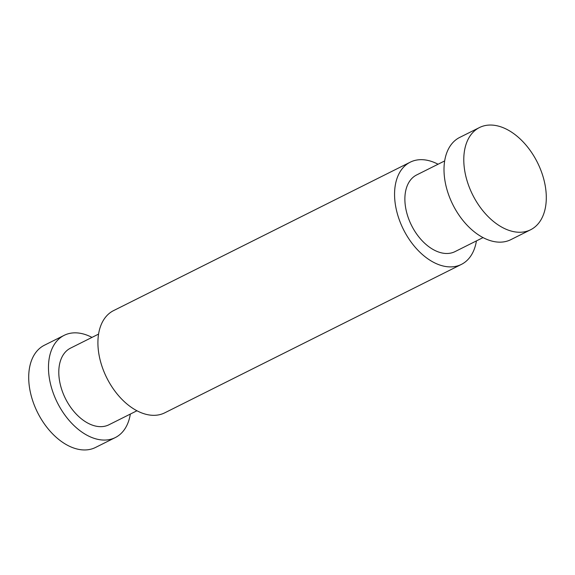 <?xml version="1.0" encoding="UTF-8"?>
<svg xmlns="http://www.w3.org/2000/svg" width="575" height="575" viewBox="0 0 575 575"><rect width="100%" height="100%" fill="white"/><g stroke="black" fill="none" stroke-linecap="round" stroke-linejoin="round"><path stroke-width="0.86" d="M91.964 337.403A57.155 36.203 63.4 0 0 64.163 335.34A57.155 36.203 63.4 0 0 51.204 386.673A57.155 36.203 63.4 0 0 92.331 437.697A57.155 36.203 63.4 0 0 115.309 437.568A57.155 36.203 63.4 0 0 130.331 414.072M98.584 334.097L70.552 348.119A42.866 27.147 63.4 0 0 60.842 386.616A42.866 27.147 63.4 0 0 91.684 424.882A42.866 27.147 63.4 0 0 108.912 424.788L136.943 410.766M64.163 335.34L44.383 345.237A57.155 36.203 63.4 0 0 31.431 396.563A57.155 36.203 63.4 0 0 72.551 447.587A57.155 36.203 63.4 0 0 95.529 447.458L115.309 437.568M530.617 229.763L510.837 239.66A57.155 36.203 -116.6 0 1 452.892 204.743A57.155 36.203 -116.6 0 1 459.691 137.432L479.471 127.542A57.155 36.203 -116.6 0 1 502.449 127.413A57.155 36.203 -116.6 0 1 543.569 178.437A57.155 36.203 -116.6 0 1 530.617 229.763A57.155 36.203 -116.6 0 1 472.672 194.853A57.155 36.203 -116.6 0 1 479.471 127.542M483.036 237.597L455.005 251.62A42.866 27.147 -116.6 0 1 411.542 225.436A42.866 27.147 -116.6 0 1 416.645 174.951L444.669 160.928M410.248 162.172L113.598 310.601A57.155 36.203 63.4 0 0 106.799 377.912A57.155 36.203 63.4 0 0 164.752 412.828L461.402 264.399A57.155 36.203 -116.6 0 1 403.449 229.482A57.155 36.203 -116.6 0 1 410.248 162.172A57.155 36.203 -116.6 0 1 433.227 162.042A57.155 36.203 -116.6 0 1 438.057 164.234M476.416 240.903A57.155 36.203 -116.6 0 1 461.402 264.399"/></g></svg>
